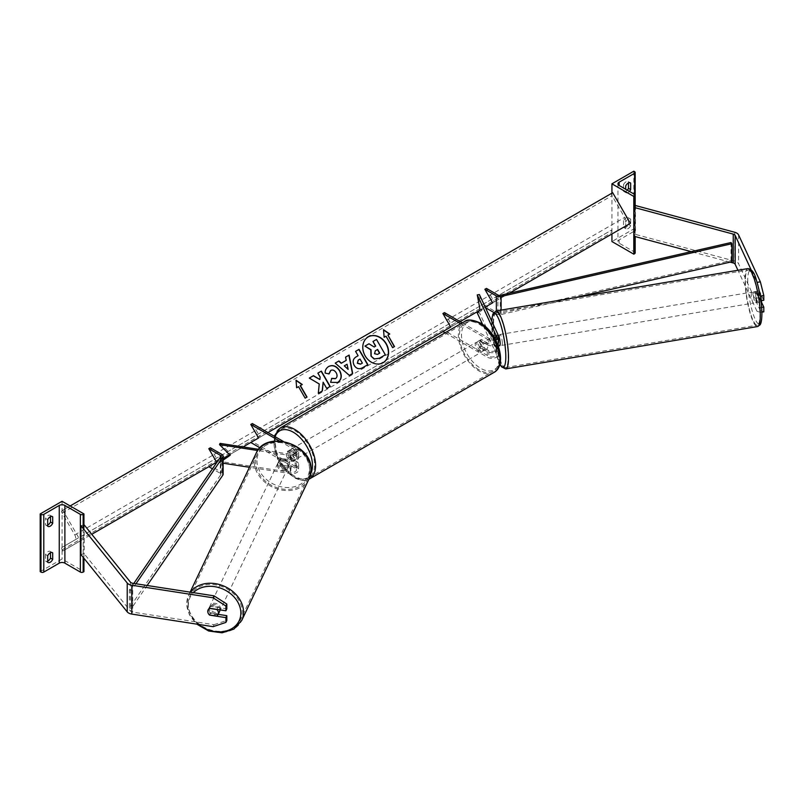 <?xml version="1.0" encoding="UTF-8"?>
<svg xmlns="http://www.w3.org/2000/svg" width="804" height="804" viewBox="0 0 804 804"><rect width="100%" height="100%" fill="white"/><g stroke="black" fill="none" stroke-linecap="round" stroke-linejoin="round"><path stroke-width="0.6" stroke-dasharray="4.02 3.01" d="M493.555 335.59L495.686 335.258L498.369 341.027A6.623 3.829 0 0 1 498.591 342.012M460.712 323.791L487.274 339.127L487.274 344.725L479.737 340.373A5.527 3.186 -120 0 0 479.516 340.474A5.527 3.186 -120 0 0 479.737 347.227L487.274 351.579A6.623 3.829 180 0 0 494.5 352.403A6.623 3.829 180 0 0 498.591 348.866A6.623 3.829 180 0 0 498.369 347.881L495.686 342.112A5.527 1.166 81.2 0 1 495.194 337.61A5.527 1.166 81.2 0 1 495.686 335.258M495.998 335.218L497.977 339.489A5.527 1.116 -99.6 0 0 496.128 335.137A5.527 1.116 -99.6 0 0 495.998 335.218L493.495 335.63A5.527 1.166 -98.8 0 0 493.053 337.941A5.527 1.166 -98.8 0 0 493.555 342.444L496.229 348.212A4.422 2.553 180 0 1 496.38 348.866A4.422 2.553 180 0 1 493.656 351.227A4.422 2.553 180 0 1 488.842 350.675L481.305 346.323A5.527 3.186 60 0 1 481.083 339.579A5.527 3.186 60 0 1 481.305 339.469L488.842 343.821A4.422 2.553 0 0 0 493.656 344.373A4.422 2.553 0 0 0 496.38 342.012A4.422 2.553 0 0 0 496.229 341.358L494.842 338.363M445.084 332.806L487.274 357.167A6.623 3.829 0 0 0 494.5 358.001A6.623 3.829 0 0 0 498.591 354.463A6.623 3.829 0 0 0 498.369 353.469L479.395 312.595L477.264 312.927M444.481 312.615L452.29 326.143L444.481 330.655L488.842 356.262A4.422 2.553 0 0 0 493.656 356.815A4.422 2.553 0 0 0 496.38 354.463A4.422 2.553 0 0 0 496.229 353.8L482.631 324.494M479.395 294.565L482.259 309.741L479.395 312.595M462.27 322.886L488.842 338.223A4.422 2.553 0 0 0 494.802 338.373M487.274 339.127A6.623 3.829 0 0 0 495.505 339.66M487.274 344.725A6.623 3.829 0 0 0 497.565 344.062M442.914 331.549L444.481 330.655M460.099 321.63L452.29 326.143M482.259 309.741L480.119 310.073L486.44 306.424L497.907 313.047A2.211 1.276 180 0 0 500.279 313.329L731.027 260.566L731.841 261.752M493.555 342.444L495.686 342.112M481.305 346.323L479.737 347.227M481.305 339.469L479.737 340.373M623.492 220.798L623.492 227.301A4.422 2.553 120 0 0 623.783 227.512A4.422 2.553 120 0 0 628.497 224.406L628.497 217.914A4.422 2.553 -60 0 0 628.205 217.693A4.422 2.553 -60 0 0 625.994 217.914A4.422 2.553 -60 0 0 623.492 220.798L625.683 222.065A4.422 2.553 120 0 1 628.185 219.18A4.422 2.553 120 0 1 630.386 218.959A4.422 2.553 120 0 1 630.678 219.18L630.678 225.673A4.422 2.553 -60 0 1 625.974 228.778A4.422 2.553 -60 0 1 625.683 228.557L625.683 222.065M627.281 190.156A4.422 2.553 120 0 1 623.783 191.442A4.422 2.553 120 0 1 623.492 191.221L623.492 184.729L625.683 185.985M623.492 184.729A4.422 2.553 -60 0 1 625.994 181.845A4.422 2.553 -60 0 1 628.205 181.624A4.422 2.553 -60 0 1 628.497 181.845L630.055 182.739M633.803 171.202L633.803 228.919L611.934 241.542M611.934 193.151L611.934 233.974M628.497 182.94L628.497 181.845M635.17 252.908A1.99 1.146 0 0 0 634.587 252.094L619.12 243.17A3.98 2.291 180 0 1 617.954 241.542A3.98 2.291 180 0 1 619.12 239.924L634.587 230.989A1.99 1.146 0 0 0 635.17 230.185A1.99 1.146 0 0 0 634.587 229.371L633.803 228.919M629.472 191.422A4.422 2.553 -60 0 1 625.974 192.699A4.422 2.553 -60 0 1 625.683 192.488L625.683 189.231M623.492 191.221L625.683 192.488M628.497 224.406L630.678 225.673M628.497 217.914L630.678 219.18M623.492 227.301L625.683 228.557M480.722 341.65A5.527 3.186 60 0 1 484.33 346.524A5.527 3.186 60 0 1 483.475 350.946A5.527 3.186 60 0 1 480.722 350.675A5.527 3.186 60 0 1 477.114 345.81A5.527 3.186 60 0 1 477.958 341.378A5.527 3.186 60 0 1 480.722 341.65M481.134 346.042L479.254 347.127A5.527 3.186 -120 0 0 481.968 349.951A5.527 3.186 -120 0 0 484.681 350.253L486.551 349.167L481.134 346.042A5.527 3.186 60 0 1 481.083 339.579A5.527 3.186 60 0 1 481.134 339.549L486.551 342.675A5.527 3.186 60 0 1 486.601 349.147A5.527 3.186 60 0 1 486.551 349.167M486.551 342.675L484.681 343.76A5.527 3.186 -120 0 0 481.968 340.936A5.527 3.186 -120 0 0 479.254 340.635L481.134 339.549M292.013 459.617A5.527 3.186 -120 0 0 294.726 459.918L292.847 461.004L287.43 457.878L289.299 456.793A5.527 3.186 -120 0 0 292.013 459.617M293.259 449.878A5.527 3.186 60 0 1 296.867 454.742A5.527 3.186 60 0 1 296.023 459.174A5.527 3.186 60 0 1 293.259 458.903A5.527 3.186 60 0 1 289.651 454.029A5.527 3.186 60 0 1 290.505 449.607A5.527 3.186 60 0 1 293.259 449.878M294.726 453.426A5.527 3.186 -120 0 0 292.013 450.602A5.527 3.186 -120 0 0 289.299 450.3L287.43 451.386L292.847 454.511L294.726 453.426L289.299 450.3M292.847 454.511A5.527 3.186 60 0 1 292.897 460.973A5.527 3.186 60 0 1 292.847 461.004M287.43 457.878A5.527 3.186 60 0 1 287.38 451.406A5.527 3.186 60 0 1 287.43 451.386M484.681 343.76L479.254 340.635M479.254 347.127L484.681 350.253M289.299 456.793L294.726 459.918M294.827 448.974A5.527 3.186 60 0 1 298.435 453.848A5.527 3.186 60 0 1 297.591 458.27A5.527 3.186 60 0 1 294.827 457.999A5.527 3.186 60 0 1 291.219 453.134A5.527 3.186 60 0 1 292.063 448.702A5.527 3.186 60 0 1 294.827 448.974M479.154 342.554A5.527 3.186 60 0 1 482.762 347.418A5.527 3.186 60 0 1 481.918 351.851A5.527 3.186 60 0 1 479.154 351.579A5.527 3.186 60 0 1 475.546 346.705A5.527 3.186 60 0 1 476.39 342.283A5.527 3.186 60 0 1 479.154 342.554M479.154 369.9A27.969 16.15 60 0 1 460.883 345.258A27.969 16.15 60 0 1 465.174 322.846A27.969 16.15 60 0 1 479.154 324.233A27.969 16.15 60 0 1 497.425 348.876A27.969 16.15 60 0 1 493.143 371.287A27.969 16.15 60 0 1 479.154 369.9M294.827 476.32A27.969 16.15 60 0 1 276.556 451.677A27.969 16.15 60 0 1 280.837 429.266A27.969 16.15 60 0 1 294.827 430.653A27.969 16.15 60 0 1 313.098 455.295A27.969 16.15 60 0 1 308.806 477.707A27.969 16.15 60 0 1 294.827 476.32M763.8 311.851L760.373 310.706L756.956 311.238L760.383 312.384L760.383 307.63L756.021 298.234A5.527 1.166 81.2 0 1 755.529 293.731A5.527 1.166 81.2 0 1 756.021 291.38L759.438 290.847L763.8 300.244M761.287 301.681L759.438 297.701A5.527 1.166 81.2 0 1 758.936 293.199A5.527 1.166 81.2 0 1 759.438 290.847M760.373 310.706L738.585 263.762A7.065 4.08 0 0 0 736.755 261.933A7.065 4.08 0 0 0 734.745 261.119L635.512 234.406L634.014 236.255M760.383 297.148L760.383 300.776L760.916 300.686M759.72 293.38L756.956 282.375L751.087 269.732M730.163 262.144L691.179 251.642M635.512 205.543L635.512 234.406M634.587 206.698L635.17 205.975M756.956 311.238L737.941 270.255M756.021 291.38L760.383 300.776M760.383 312.384L761.88 312.153M760.383 307.63L761.629 307.429M756.021 298.234L759.438 297.701M755.438 291.561L757.428 295.832A5.527 1.116 -99.6 0 0 755.579 291.48A5.527 1.116 -99.6 0 0 755.438 291.561L759.277 290.907A5.527 1.116 -99.6 0 0 758.906 293.209A5.527 1.116 -99.6 0 0 759.408 297.379L761.388 301.661M756.212 300.294A5.527 1.116 -99.6 0 0 755.358 294.596A5.527 1.116 -99.6 0 0 753.871 291.772A5.527 1.116 -99.6 0 0 753.358 294.133A5.527 1.116 -99.6 0 0 754.222 299.842A5.527 1.116 -99.6 0 0 755.7 302.666A5.527 1.116 -99.6 0 0 756.212 300.294M761.73 300.565A5.527 1.116 -99.6 0 0 761.76 299.359A5.527 1.116 -99.6 0 0 761.267 295.189L757.428 295.832M498.168 335.007A5.527 1.116 -99.6 0 0 497.837 334.856A5.527 1.116 -99.6 0 0 497.324 337.218A5.527 1.116 -99.6 0 0 498.189 342.926A5.527 1.116 -99.6 0 0 499.666 345.75M493.284 335.881A5.527 1.116 -99.6 0 0 493.053 337.941A5.527 1.116 -99.6 0 0 493.555 342.122L496.118 341.69A5.527 1.116 -99.6 0 0 497.967 346.032A5.527 1.116 -99.6 0 0 498.098 345.961L496.118 341.69M497.977 339.489L495.415 339.921A5.527 1.116 -99.6 0 1 495.917 344.102A5.527 1.116 -99.6 0 1 495.535 346.393L498.098 345.961M495.535 346.393L493.555 342.122M494.299 337.509L495.415 339.921M759.277 290.907L761.267 295.189M755.569 298.033A5.527 1.116 -99.6 0 0 757.408 302.374A5.527 1.116 -99.6 0 0 757.549 302.304L755.569 298.033L759.408 297.379M761.046 301.721L757.549 302.304M502.319 343.017A5.527 1.116 -99.6 0 0 501.455 337.318A5.527 1.116 -99.6 0 0 499.967 334.494A5.527 1.116 -99.6 0 0 499.455 336.866A5.527 1.116 -99.6 0 0 500.319 342.564A5.527 1.116 -99.6 0 0 501.807 345.388A5.527 1.116 -99.6 0 0 502.319 343.017M751.227 294.495A5.527 1.116 80.4 0 1 751.74 292.133A5.527 1.116 80.4 0 1 753.227 294.957A5.527 1.116 80.4 0 1 754.082 300.656A5.527 1.116 80.4 0 1 753.569 303.028A5.527 1.116 80.4 0 1 752.082 300.204A5.527 1.116 80.4 0 1 751.227 294.495M759.891 313.178A27.969 5.648 80.4 0 1 757.298 325.158A27.969 5.648 80.4 0 1 749.77 310.857A27.969 5.648 80.4 0 1 745.419 281.983A27.969 5.648 80.4 0 1 748.011 269.993A27.969 5.648 80.4 0 1 755.529 284.294A27.969 5.648 80.4 0 1 759.891 313.178M493.646 324.344A27.969 5.648 -99.6 0 0 498.008 353.217A27.969 5.648 -99.6 0 0 505.525 367.518A27.969 5.648 -99.6 0 0 508.128 355.539A27.969 5.648 -99.6 0 0 503.766 326.665A27.969 5.648 -99.6 0 0 496.249 312.364A27.969 5.648 -99.6 0 0 493.646 324.344M218.226 614.346L210.558 613.161L209.713 614.98M209.422 614.929A5.527 4.352 24.9 0 1 208.216 613.271M210.558 613.161A5.527 4.352 24.9 0 1 208.688 609.442A5.527 4.352 24.9 0 1 209.01 607.945A5.527 4.352 24.9 0 1 210.558 606.306L226.828 608.819M213.11 626.668L214.025 624.698L132.71 612.115A3.538 2.04 180 0 1 131.132 611.593A3.538 2.04 180 0 1 130.429 611.01L84.149 553.725L80.953 554.579M83.154 525.123L80.953 525.726M84.149 524.861L84.149 553.725M214.025 624.698L226.828 620.427M210.558 606.306L209.643 608.276M219.934 609.864A5.527 4.402 -154.6 0 0 215.552 604.739A5.527 4.402 -154.6 0 0 209.613 606.718A5.527 4.402 -154.6 0 0 209.271 608.266A5.527 4.402 -154.6 0 0 213.633 613.432A5.527 4.402 -154.6 0 0 219.592 611.462M216.799 616.075L217.834 613.904L210.427 612.759A5.527 4.402 -154.6 0 0 217.834 613.904M210.427 612.759L209.402 614.929M277.872 463.918A5.527 4.402 -154.6 0 0 282.234 469.084A5.527 4.402 -154.6 0 0 288.194 467.114A5.527 4.402 -154.6 0 0 288.546 465.566A5.527 4.402 -154.6 0 0 284.184 460.411A5.527 4.402 -154.6 0 0 278.224 462.37A5.527 4.402 -154.6 0 0 277.872 463.918M279.983 459.928L287.38 461.074A5.527 4.402 -154.6 0 0 279.983 459.928L280.666 458.481A5.527 4.402 -154.6 0 0 279.36 459.968A5.527 4.402 -154.6 0 0 279.018 461.516A5.527 4.402 -154.6 0 0 280.636 465.044L279.943 466.491A5.527 4.402 -154.6 0 0 287.35 467.637L279.943 466.491M288.194 467.114L289.339 464.712A5.527 4.402 -154.6 0 1 288.033 466.189L287.35 467.637M289.339 464.712A5.527 4.402 -154.6 0 0 289.681 463.164A5.527 4.402 -154.6 0 0 288.073 459.627L287.38 461.074M288.033 466.189L280.636 465.044M280.666 458.481L288.073 459.627M208.115 609.874A5.527 4.402 -154.6 0 1 208.125 609.844A5.527 4.402 -154.6 0 1 209.432 608.367L209.482 608.367M209.432 608.367L210.457 606.196L217.864 607.342A5.527 4.402 -154.6 0 0 210.457 606.196M217.864 607.342L216.889 609.392M277.3 465.124A5.527 4.402 -154.6 0 0 281.661 470.29A5.527 4.402 -154.6 0 0 287.621 468.32A5.527 4.402 -154.6 0 0 287.973 466.772A5.527 4.402 -154.6 0 0 283.611 461.607A5.527 4.402 -154.6 0 0 277.651 463.576A5.527 4.402 -154.6 0 0 277.3 465.124M220.507 608.708A5.527 4.402 25.4 0 1 220.165 610.256A5.527 4.402 25.4 0 1 214.206 612.226A5.527 4.402 25.4 0 1 209.844 607.06A5.527 4.402 25.4 0 1 210.186 605.512A5.527 4.402 25.4 0 1 216.145 603.553A5.527 4.402 25.4 0 1 220.507 608.708M188.156 603.703A27.969 22.311 25.4 0 1 189.915 595.885A27.969 22.311 25.4 0 1 220.105 585.915A27.969 22.311 25.4 0 1 242.195 612.065A27.969 22.311 25.4 0 1 240.436 619.894A27.969 22.311 25.4 0 1 210.246 629.854A27.969 22.311 25.4 0 1 188.156 603.703M309.651 470.129A27.969 22.311 -154.6 0 0 287.561 443.979A27.969 22.311 -154.6 0 0 257.38 453.938A27.969 22.311 -154.6 0 0 255.622 461.767A27.969 22.311 -154.6 0 0 277.712 487.917A27.969 22.311 -154.6 0 0 307.892 477.948A27.969 22.311 -154.6 0 0 309.651 470.129M50.511 552.71L50.511 551.614A4.422 2.553 120 0 0 50.22 551.393A4.422 2.553 120 0 0 48.009 551.614A4.422 2.553 120 0 0 45.506 554.499L47.697 555.765M50.511 516.64L50.511 515.535A4.422 2.553 120 0 0 50.22 515.314A4.422 2.553 120 0 0 48.009 515.535A4.422 2.553 120 0 0 45.506 518.419L47.697 519.685M47.697 561.152A4.422 2.553 -60 0 1 45.798 561.212A4.422 2.553 -60 0 1 45.506 560.991L47.697 562.257M45.506 554.499L45.506 560.991M40.2 571.634L62.069 559.011L83.938 571.634M62.069 501.284L62.069 559.011M47.697 525.082A4.422 2.553 -60 0 1 45.798 525.133A4.422 2.553 -60 0 1 45.506 524.911L45.506 518.419M83.938 524.922L83.938 558.288M45.506 524.911L47.697 526.178M50.511 515.535L52.069 516.439M50.511 551.614L52.069 552.519M280.887 465.225L290.867 466.772A4.422 2.553 0 0 0 296.435 464.31A4.422 2.553 0 0 0 295.138 462.511L287.601 458.159A5.527 3.186 60 0 1 287.38 451.406A5.527 3.186 60 0 1 287.601 451.305L295.138 455.657A4.422 2.553 180 0 1 296.435 457.456A4.422 2.553 180 0 1 290.867 459.918L280.887 458.37A5.527 4.352 -155.1 0 0 279.34 460.009A5.527 4.352 -155.1 0 0 279.018 461.516A5.527 4.352 -155.1 0 0 280.887 465.225L280.315 466.461A5.527 4.352 24.9 0 1 278.445 462.742A5.527 4.352 24.9 0 1 278.767 461.245A5.527 4.352 24.9 0 1 280.315 459.607L290.294 461.154A6.623 3.829 180 0 0 298.646 457.456A6.623 3.829 180 0 0 296.696 454.752L289.159 450.401A5.527 3.186 -120 0 0 288.937 450.511A5.527 3.186 -120 0 0 289.159 457.255L296.696 461.607L296.696 467.194A6.623 3.829 180 0 1 298.646 469.898A6.623 3.829 180 0 1 290.294 473.596L249.471 467.285M280.315 466.461L290.294 468.008A6.623 3.829 0 0 0 298.646 464.31A6.623 3.829 0 0 0 296.696 461.607M260.004 447.818L295.138 468.099A4.422 2.553 180 0 1 296.435 469.898A4.422 2.553 180 0 1 290.867 472.37L220.075 461.416L219.502 462.642L223.14 463.204M220.075 443.376L230.748 454.049L229.683 454.783M223.14 459.295L220.075 461.416M279.4 440.974L295.138 450.059A4.422 2.553 180 0 1 296.435 451.868A4.422 2.553 180 0 1 290.867 454.33L258.627 449.335M283.179 441.356L296.696 449.155A6.623 3.829 180 0 1 298.646 451.868A6.623 3.829 180 0 1 290.294 455.556L257.732 450.521M223.14 460.139L219.502 462.642M252.335 423.547L260.144 437.074L252.335 441.587L296.696 467.194M252.335 441.587L250.778 442.481M260.144 437.074L267.953 432.562M230.175 455.275L230.748 454.049M287.601 458.159L289.159 457.255M287.601 451.305L289.159 450.401M280.887 458.37L280.315 459.607M486.44 288.385L494.249 301.912L486.44 306.424M574.086 297.832L501.093 314.515A4.422 2.553 180 0 1 496.349 313.952L493.706 312.424M485.485 307.681L484.872 307.329M731.027 242.537L731.027 260.566M494.249 301.912L509.284 293.239M133.816 583.433L129.394 589.885L129.394 607.924L220.778 474.702A2.211 1.276 0 0 0 220.929 474.239A2.211 1.276 0 0 0 220.286 473.335L212.447 468.812M223.14 474.239A4.422 2.553 0 0 0 221.844 472.43L210.377 465.807L208.809 466.712M210.377 447.768L218.185 461.295L210.377 465.807M129.394 589.885L131.444 590.357L135.966 583.764M131.444 590.357L131.444 608.397L147.152 585.493M129.394 607.924L131.444 608.397M223.14 458.441L218.185 461.295M368.142 336.936A14.904 12.171 60 0 0 368.031 336.997L368.021 336.997A14.904 12.171 60 0 0 368.021 336.997A14.904 12.171 60 0 0 364.936 355.991A14.904 12.171 60 0 0 382.925 362.815L382.925 362.815A14.904 12.171 60 0 0 383.036 362.745M62.833 510.178L62.169 510.56A2.211 1.276 -120 0 0 62.169 513.113L74.762 534.921A4.422 2.553 60 0 1 74.762 540.027L62.169 547.293A2.211 1.276 -120 0 0 62.169 549.846L62.833 550.991L80.5 540.79L62.833 510.178L70.149 505.947M80.5 540.79L91.767 534.288M229.602 454.702L243.069 446.934M74.762 540.027L612.035 229.833A2.211 1.276 -120 0 0 612.035 232.386L612.698 233.532L630.366 223.331M62.833 550.991L612.698 233.532M612.698 192.719L612.035 193.101A2.211 1.276 -120 0 0 612.035 195.653L624.628 217.462A4.422 2.553 60 0 1 624.628 222.557M62.169 510.56L612.035 193.101L62.169 510.56M62.169 547.293L612.035 229.833L62.169 547.293M372.795 341.589L376.272 339.579L385.347 354.795M368.976 343.79L373.96 347.107L375.699 346.102M368.755 343.921L364.745 346.233M347.941 369.528L347.067 364.262M346.846 364.393L344.062 366.001M345.328 357.277L346.233 360.373M349.358 375.367L352.685 373.458M349.137 375.498L335.007 363.227M360.021 359.046L362.363 363.096M359.8 359.177L358.162 360.132M367.88 364.664L362.302 367.88C358.936 369.689 356.172 368.905 354.001 365.498L353.981 365.458C352.112 361.679 352.845 358.805 356.172 356.845L356.393 356.715M355.358 351.479L358.102 355.73M328.886 373.83L324.957 373.237C324.766 370.483 325.942 368.262 328.494 366.584L328.595 366.523M337.65 382.523L330.615 382.322M330.394 382.453L331.801 378.352M335.348 378.694C337.077 377.377 337.298 375.458 335.992 372.925L335.961 372.885C334.394 370.443 332.615 369.649 330.625 370.513M309.088 378.192L319.017 384.091L318.314 393.277M317.66 373.247L319.942 377.207L319.67 379.669M322.917 382.342L326.494 388.553L330.183 386.422M318.093 393.407L322.414 390.905M298.535 386.674L304.937 398.281L307.038 397.075M298.314 386.804L296.656 387.759M296.435 387.89L296.023 380.171M300.183 385.719L302.284 384.513M383.528 329.962L384.141 337.258M387.669 335.218L389.759 334.012M383.92 337.378L385.789 336.303L392.422 347.78L394.513 346.564M375.337 350.755L374.322 353.82L377.257 354.554L379.749 353.117M487.274 351.579L487.274 357.167M498.369 347.881L498.369 353.469M488.842 350.675L488.842 356.262M496.229 348.212L496.229 353.8M496.229 337.087L496.229 341.358M498.369 335.429L498.369 341.027M488.842 338.223L488.842 343.821M634.587 252.094L634.587 230.989M619.12 243.17L619.12 239.924M634.587 171.654L634.587 229.371M634.587 207.553L634.587 236.406M464.461 321.62A29.386 16.964 -120 0 0 459.958 345.167A29.386 16.964 -120 0 0 479.154 371.056A29.386 16.964 -120 0 0 493.847 372.513M480.722 323.982A27.175 15.688 60 0 1 499.927 357.257A27.175 15.688 60 0 1 480.722 368.353A27.175 15.688 60 0 1 461.506 335.067A27.175 15.688 60 0 1 480.722 323.982M274.214 436.17L277.481 458.923L293.721 477.586C301.5 481.023 306.756 481.465 309.52 478.933A29.386 16.964 60 0 1 294.827 477.475A29.386 16.964 60 0 1 275.631 451.587A29.386 16.964 60 0 1 280.134 428.04M275.099 436.683A27.175 15.688 -120 0 0 293.259 476.571A27.175 15.688 -120 0 0 310.746 473.677M734.745 232.266L734.745 261.119M738.585 234.909L738.585 263.762M747.75 282.063A27.175 5.487 80.4 0 1 754.363 275.099A27.175 5.487 80.4 0 1 761.82 312.374A27.175 5.487 80.4 0 1 755.207 319.339A27.175 5.487 80.4 0 1 747.75 282.063M747.78 268.606A29.386 5.94 -99.6 0 0 745.047 281.189A29.386 5.94 -99.6 0 0 749.629 311.53A29.386 5.94 -99.6 0 0 757.529 326.555M491.767 321.218A27.175 5.487 -99.6 0 0 491.716 325.148A27.175 5.487 -99.6 0 0 499.907 363.88M505.766 368.915A29.386 5.94 80.4 0 1 497.867 353.891A29.386 5.94 80.4 0 1 493.284 323.56A29.386 5.94 80.4 0 1 496.008 310.967M130.429 582.146L130.429 611.01M132.71 583.262L132.71 612.115M198.538 624.417A27.175 21.678 25.4 0 1 188.357 605.03A27.175 21.678 25.4 0 1 193.412 592.649M190.478 592.196A29.386 23.447 -154.6 0 0 188.638 595.272A29.386 23.447 -154.6 0 0 186.799 603.492A29.386 23.447 -154.6 0 0 210.005 630.969A29.386 23.447 -154.6 0 0 241.713 620.497M256.958 460.682A27.175 21.678 -154.6 0 0 283.098 487.174A27.175 21.678 -154.6 0 0 309.45 468.802A27.175 21.678 -154.6 0 0 283.32 442.321A27.175 21.678 -154.6 0 0 256.958 460.682M309.178 478.561A29.386 23.447 25.4 0 1 277.46 489.023A29.386 23.447 25.4 0 1 254.255 461.556A29.386 23.447 25.4 0 1 256.094 453.335M83.154 528.459L83.154 557.313M290.294 468.008L290.294 473.596M290.867 466.772L290.867 472.37M295.138 462.511L295.138 468.099M290.867 454.33L290.867 459.918M290.294 455.556L290.294 461.154M295.138 450.059L295.138 455.657M296.696 449.155L296.696 454.752M497.907 295.008L497.907 313.047M496.349 310.907L496.349 313.952M501.093 310.113L501.093 314.515M500.279 295.299L500.279 313.329M220.286 457.386L220.286 473.335M221.844 454.391L221.844 472.43M220.778 456.662L220.778 474.702M62.169 549.846L612.035 232.386M62.169 513.113L612.035 195.653M74.762 534.921L624.628 217.462M498.591 348.866L498.591 354.463M496.38 348.866L496.38 354.463M496.38 336.424L496.38 342.012M477.958 341.378L479.516 340.474M635.17 207.703L635.17 236.567M617.954 183.825L617.954 241.542M635.17 195.191L635.17 230.185M623.783 191.442L625.974 192.699M628.205 181.624L630.386 182.88M623.783 227.512L625.974 228.778M628.205 217.693L630.386 218.959M483.475 350.946L486.601 349.147M292.897 460.973L296.023 459.174M288.937 450.511L290.505 449.607M297.591 458.27L481.918 351.851M280.837 429.266L465.174 322.846M308.806 477.707L493.143 371.287M292.063 448.702L476.39 342.283M491.686 321.027L493.264 341.047L495.354 351.137L499.847 364.101M755.579 291.48L753.871 291.772M497.837 334.856L496.128 335.137M757.408 302.374L755.7 302.666M499.967 334.494L751.74 292.133M505.525 367.518L757.298 325.158M496.249 312.364L748.011 269.993M501.807 345.388L753.569 303.028M209.01 607.945L208.095 609.914M190.126 592.136L188.638 595.272L186.719 603.814L189.352 614.648L196.789 624.145M278.224 462.37L278.767 461.245M208.125 609.844L209.613 606.718M287.621 468.32L220.165 610.256M257.38 453.938L189.915 595.885M307.892 477.948L240.436 619.894M277.651 463.576L210.186 605.512M45.798 525.133L47.989 526.399M50.22 515.314L52.411 516.58M45.798 561.212L47.989 562.478M50.22 551.393L52.411 552.66M298.646 464.31L298.646 469.898M296.435 464.31L296.435 469.898M296.435 451.868L296.435 457.456M298.646 451.868L298.646 457.456M220.929 456.2L220.929 474.239"/><path stroke-width="1.21" d="M494.842 338.363L493.555 335.59A5.527 1.166 -98.8 0 0 493.495 335.63L493.435 335.64A5.527 1.116 -99.6 0 0 493.284 335.881M482.631 324.494L477.264 312.927L480.119 310.073L477.264 294.887L496.229 335.76L496.229 337.087M495.505 339.66A6.623 3.829 0 0 0 498.591 336.424A6.623 3.829 0 0 0 498.369 335.429L479.395 294.565L477.264 294.887M460.712 323.791L442.914 313.52L444.481 312.615L462.27 322.886M442.914 313.52L450.722 327.047L442.914 331.549L445.084 332.806M494.802 338.373A4.422 2.553 0 0 0 496.38 336.424A4.422 2.553 0 0 0 496.229 335.76M497.565 344.062A6.623 3.829 0 0 0 498.591 342.012L498.591 336.424M630.055 182.739L630.678 183.101A4.422 2.553 120 0 0 630.386 182.88A4.422 2.553 120 0 0 628.185 183.101A4.422 2.553 120 0 0 625.683 185.985L625.683 189.231M611.934 183.825L633.803 196.447L634.587 195.995A1.99 1.146 0 0 0 635.17 195.191A1.99 1.146 0 0 0 634.587 194.377L619.12 185.453A3.98 2.291 180 0 1 617.954 183.825A3.98 2.291 180 0 1 619.12 182.196L634.587 173.272A1.99 1.146 0 0 0 635.17 172.458A1.99 1.146 0 0 0 634.587 171.654L633.803 171.202L611.934 183.825L611.934 193.151M611.934 233.974L611.934 241.542L633.803 254.175L634.587 253.722A1.99 1.146 0 0 0 635.17 252.908L635.17 236.567M627.281 190.156A4.422 2.553 120 0 0 628.497 188.337L628.497 182.94M630.678 183.101L630.678 189.593A4.422 2.553 -60 0 1 629.472 191.422M633.803 196.447L633.803 254.175M628.497 188.337L630.678 189.593M757.087 282.355L760.373 281.852L738.585 234.909A7.065 4.08 0 0 0 736.755 233.08A7.065 4.08 0 0 0 734.745 232.266L635.512 205.543L635.17 205.975M737.941 270.255L735.168 264.295A3.538 2.04 0 0 0 734.253 263.38A3.538 2.04 0 0 0 733.248 262.968L730.163 262.144M751.087 269.732L735.168 235.431A3.538 2.04 0 0 0 734.253 234.517A3.538 2.04 0 0 0 733.248 234.115L634.014 207.402L634.014 236.255L691.179 251.642M760.373 281.852L763.8 295.49L763.8 300.244L760.916 300.686M763.8 295.49L760.383 296.013L760.383 297.148M634.014 207.402L634.587 206.698M760.383 296.013L759.72 293.38M761.88 312.153L763.8 311.851L763.8 307.098L761.287 301.681M761.629 307.429L763.8 307.098M498.299 345.981L499.666 345.75A5.527 1.116 -99.6 0 0 500.178 343.378A5.527 1.116 -99.6 0 0 498.168 335.007M493.435 335.64L494.299 337.509M761.046 301.721L761.388 301.661A5.527 1.116 -99.6 0 0 761.73 300.565M208.216 613.271A5.527 4.352 24.9 0 1 207.774 611.412A5.527 4.352 24.9 0 1 208.095 609.914A5.527 4.352 24.9 0 1 209.643 608.276L225.914 610.789L225.914 606.035L226.828 604.065L226.828 608.819L225.914 610.789M226.828 604.065L214.025 595.834L213.11 597.804L131.796 585.232A7.065 4.08 180 0 1 128.63 584.176A7.065 4.08 180 0 1 127.223 583.011L80.953 525.726L80.953 554.579L127.223 611.874A7.065 4.08 180 0 0 128.63 613.03A7.065 4.08 180 0 0 131.796 614.085L213.11 626.668L225.914 622.396L225.914 617.643L209.643 615.13M214.025 595.834L132.71 583.262A3.538 2.04 180 0 1 131.132 582.729A3.538 2.04 180 0 1 130.429 582.146L84.149 524.861L83.154 525.123M225.914 622.396L226.828 620.427L226.828 615.673L218.226 614.346M226.828 615.673L225.914 617.643M213.11 597.804L225.914 606.035M208.115 609.874A5.527 4.402 -154.6 0 0 207.784 611.392A5.527 4.402 -154.6 0 0 209.402 614.929L216.799 616.075A5.527 4.402 -154.6 0 0 218.105 614.588A5.527 4.402 -154.6 0 0 218.447 613.04A5.527 4.402 -154.6 0 0 216.839 609.512L209.482 608.367M218.105 614.588L219.592 611.462A5.527 4.402 -154.6 0 0 219.934 609.914A5.527 4.402 -154.6 0 0 219.934 609.864M47.697 555.765A4.422 2.553 -60 0 1 50.2 552.871A4.422 2.553 -60 0 1 52.411 552.66A4.422 2.553 -60 0 1 52.692 552.871L52.692 559.373A4.422 2.553 120 0 1 47.989 562.478A4.422 2.553 120 0 1 47.697 562.257L47.697 555.765M47.697 519.685A4.422 2.553 -60 0 1 50.2 516.801A4.422 2.553 -60 0 1 52.411 516.58A4.422 2.553 -60 0 1 52.692 516.801L52.692 523.293A4.422 2.553 120 0 1 47.989 526.399A4.422 2.553 120 0 1 47.697 526.178L47.697 519.685M50.511 552.71L50.511 558.107A4.422 2.553 -60 0 1 47.697 561.152M40.2 513.917L62.069 501.284L83.938 513.917L83.154 514.369A1.99 1.146 180 0 1 80.35 514.369L64.883 505.435A3.98 2.291 0 0 0 59.255 505.435L43.798 514.369A1.99 1.146 180 0 1 40.984 514.369L40.2 513.917L40.2 571.634L40.984 572.086A1.99 1.146 180 0 0 43.798 572.086L59.255 563.152A3.98 2.291 0 0 1 64.883 563.152L80.35 572.086A1.99 1.146 180 0 0 83.154 572.086L83.938 571.634L83.938 558.288M50.511 516.64L50.511 522.027A4.422 2.553 -60 0 1 47.697 525.082M83.938 513.917L83.938 524.922M50.511 522.027L52.692 523.293M52.069 516.439L52.692 516.801M50.511 558.107L52.692 559.373M52.069 552.519L52.692 552.871M249.471 467.285L223.14 463.204M229.683 454.783L223.14 459.295M258.627 449.335L220.075 443.376L219.502 444.612L230.175 455.275L223.14 460.139M257.732 450.521L219.502 444.612M283.179 441.356L252.335 423.547L250.778 424.452L279.4 440.974M250.778 424.452L258.587 437.979L250.778 442.481L260.004 447.818M484.872 289.289L496.349 295.912A4.422 2.553 180 0 0 501.093 296.485L731.841 243.723L731.027 242.537L500.279 295.299A2.211 1.276 180 0 1 497.907 295.008L486.44 288.385L484.872 289.289L492.681 302.817L485.224 307.128L492.681 302.817M493.706 312.424L485.485 307.681M731.841 243.723L731.841 261.752L574.086 297.832M133.816 583.433L220.778 456.662A2.211 1.276 0 0 0 220.929 456.2A2.211 1.276 0 0 0 220.286 455.295L208.809 448.672L216.628 462.199L208.809 466.712L212.447 468.812M135.966 583.764L222.829 457.134A4.422 2.553 0 0 0 223.14 456.2A4.422 2.553 0 0 0 221.844 454.391L210.377 447.768L208.809 448.672M147.152 585.493L222.829 475.174A4.422 2.553 0 0 0 223.14 474.239L223.14 456.2M368.242 336.876L368.242 336.876A14.904 12.171 60 0 0 365.157 355.86A14.904 12.171 60 0 0 383.146 362.684L383.146 362.684A14.904 12.171 60 0 0 386.232 343.7A14.904 12.171 60 0 0 368.242 336.876M383.036 362.745A14.904 12.171 60 0 0 386.01 343.821A14.904 12.171 60 0 0 368.142 336.936M384.141 337.258L386.01 336.172L392.643 347.65L394.513 346.564L387.89 335.087L389.759 334.012L383.508 329.67L384.141 337.258M328.715 366.453C332.856 364.534 336.524 365.941 339.73 370.654L339.76 370.694C342.273 375.749 341.61 379.669 337.76 382.453L330.615 382.322L331.801 378.352L335.569 378.563C337.298 377.257 337.519 375.327 336.213 372.795L336.183 372.754C334.615 370.312 332.836 369.528 330.846 370.393L329.097 373.88L325.178 373.106C324.987 370.353 326.163 368.131 328.715 366.453L328.715 366.453M346.233 360.373L345.549 357.147L349.127 355.087L352.685 373.458L349.358 375.367L335.228 363.106L338.916 360.976L341.398 363.167L346.233 360.373M509.284 293.239L630.366 223.331L612.698 192.719L70.149 505.947M91.767 534.288L216.628 462.199M223.14 458.441L229.602 454.702M243.069 446.934L258.587 437.979M267.953 432.562L450.722 327.047M460.099 321.63L480.119 310.073M354.202 365.328C352.333 361.549 353.067 358.684 356.393 356.715L358.102 355.73L355.579 351.358L359.046 349.358L367.88 364.664L362.524 367.75C359.157 369.569 356.393 368.775 354.222 365.378L354.202 365.328M318.314 393.277L322.414 390.905L323.138 382.212L326.715 388.422L330.183 386.422L321.349 371.116L317.881 373.116L320.163 377.076L319.891 379.538L313.47 375.669L309.309 378.071L319.238 383.97L318.314 393.277M300.405 385.598L307.038 397.075L305.158 398.161L298.535 386.674L296.656 387.759L296.023 380.171L302.284 384.513L300.183 385.719L306.816 397.206M371.207 355.971L371.046 349.73L364.966 346.102L368.976 343.79L374.182 346.986L375.699 346.102L373.016 341.459L376.493 339.459L385.347 354.795L379.418 358.212L374.383 358.906L370.966 356.051L370.825 349.861L364.966 346.102M385.126 354.916L379.197 358.343L374.383 358.906M374.161 359.026L370.986 356.102M375.478 346.233L373.016 341.459M347.067 364.262L344.283 365.87L348.162 369.398L347.067 364.262M348.162 369.398L344.283 365.87M346.011 360.493L341.398 363.167M345.549 357.147L349.127 355.087M348.906 355.207L352.464 373.579M335.228 363.106L338.916 360.976M338.705 361.096L341.177 363.297M357.569 363.177L360.735 364.031L362.363 363.096L360.021 359.046L358.383 360.001L357.348 363.307L360.514 364.162L362.142 363.227M358.162 360.132L357.348 363.307M356.393 356.715L357.88 355.85M355.579 351.358L359.046 349.358M358.825 349.479L367.659 364.785M328.494 366.584C332.635 364.664 336.303 366.061 339.509 370.775L339.539 370.825C342.052 375.88 341.388 379.8 337.539 382.583L337.76 382.453M331.58 378.473L335.348 378.694M330.625 370.513L328.876 374.001M319.891 379.538L313.248 375.79L309.309 378.071M329.962 386.553L321.128 371.247L317.881 373.116M322.193 391.035L323.138 382.212M296.053 380.473L302.063 384.644M389.538 334.132L383.528 329.962M394.292 346.695L387.89 335.087M374.543 353.69L377.478 354.423L379.749 353.117L377.619 349.438L375.337 350.755L374.543 353.69M379.528 353.247L377.398 349.559L375.337 350.755M634.587 173.272L634.587 194.377M619.12 182.196L619.12 185.453M634.587 195.995L634.587 207.553M634.587 236.406L634.587 253.722M493.847 372.513A29.386 16.964 -120 0 0 498.349 348.966A29.386 16.964 -120 0 0 479.154 323.077A29.386 16.964 -120 0 0 464.461 321.62C467.224 319.087 472.491 319.53 480.259 322.967C497.716 332.233 508.128 365.096 493.847 372.513L308.816 479.305M464.461 321.62L280.134 428.04A29.386 16.964 60 0 1 294.827 429.497A29.386 16.964 60 0 1 314.022 455.386A29.386 16.964 60 0 1 309.52 478.933M310.746 473.677A27.175 15.688 -120 0 0 293.259 432.2A27.175 15.688 -120 0 0 275.099 436.683M735.168 235.431L735.168 264.295M733.248 234.115L733.248 262.968M760.262 313.962A29.386 5.94 -99.6 0 0 755.68 283.621A29.386 5.94 -99.6 0 0 747.78 268.606C751.72 269.008 754.564 272.767 756.313 279.872C759.629 290.495 761.499 301.44 761.901 312.686C761.89 323.148 760.212 324.605 759.951 324.937L757.529 326.555A29.386 5.94 -99.6 0 0 760.262 313.962M499.907 363.88A27.175 5.487 -99.6 0 0 505.786 355.458A27.175 5.487 -99.6 0 0 499.003 319.731A27.175 5.487 -99.6 0 0 491.767 321.218M747.78 268.606L496.008 310.967A29.386 5.94 80.4 0 1 503.907 325.992A29.386 5.94 80.4 0 1 508.49 356.323A29.386 5.94 80.4 0 1 505.766 368.915L757.529 326.555M131.796 585.232L131.796 614.085M127.223 583.011L127.223 611.874M193.412 592.649A27.175 21.678 25.4 0 1 222.798 589.01A27.175 21.678 25.4 0 1 240.848 613.15A27.175 21.678 25.4 0 1 226.115 630.999A27.175 21.678 25.4 0 1 198.538 624.417M196.789 624.145L208.708 631.009L222.055 632.798L233.944 629.07L241.713 620.497A29.386 23.447 -154.6 0 0 243.552 612.276A29.386 23.447 -154.6 0 0 222.467 585.533A29.386 23.447 -154.6 0 0 190.478 592.196M311.017 470.34A29.386 23.447 25.4 0 1 309.178 478.561L311.088 470.018C312.816 443.929 265.822 429.346 256.094 453.335A29.386 23.447 25.4 0 1 287.812 442.863A29.386 23.447 25.4 0 1 311.017 470.34M59.255 505.435L59.255 563.152M43.798 514.369L43.798 572.086M40.984 514.369L40.984 572.086M83.154 514.369L83.154 528.459M83.154 557.313L83.154 572.086M80.35 514.369L80.35 572.086M64.883 505.435L64.883 563.152M496.349 295.912L496.349 310.907M501.093 296.485L501.093 310.113M220.286 455.295L220.286 457.386M222.829 457.134L222.829 475.174M635.17 172.458L635.17 207.703M280.134 428.04L274.214 436.17M496.008 310.967L492.832 314.032L491.686 321.027M499.847 364.101L501.585 366.865L505.766 368.915M241.713 620.497L309.178 478.561M190.126 592.136L256.094 453.335"/></g></svg>
